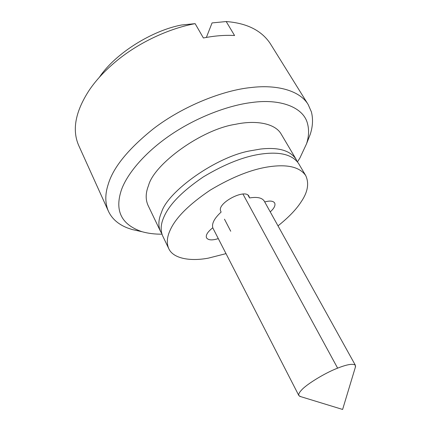 <?xml version="1.0" encoding="UTF-8"?>
<svg xmlns="http://www.w3.org/2000/svg" width="431" height="431" viewBox="0 0 431 431"><rect width="100%" height="100%" fill="white"/><g stroke="black" fill="none" stroke-linecap="round" stroke-linejoin="round"><path stroke-width="0.65" d="M278.006 225.871C288.554 217.45 296.269 209.434 301.15 201.832C307.804 192.091 309.318 183.326 305.703 175.536C299.831 167.174 287.973 164.195 270.113 166.608C252.447 168.974 232.471 176.823 210.183 190.157C188.999 204.466 175.67 217.779 170.197 230.095C166.916 237.098 166.441 243.283 168.774 248.649C173.278 258.767 190.61 261.509 208.437 258.121L226.011 253.633M305.703 175.536L298.575 163.484C292.557 154.858 280.64 151.647 262.818 153.84C245.185 155.984 225.338 163.688 203.26 176.952C182.302 191.219 169.178 204.601 163.882 217.089C160.704 224.19 160.316 230.499 162.724 236.021L168.774 248.649M248.04 195.184L249.549 197.942L248.962 196.234C245.25 188.137 216.771 203.26 220.677 211.007L221.103 212.084C214.417 218.269 211.648 223.484 212.79 227.74L211.039 229.222C207.117 232.692 205.619 235.568 206.541 237.853C208.275 240.277 212.197 240.525 218.296 238.602M263.82 200.453L264.284 201.153C262.145 197.77 257.232 196.698 249.549 197.942M270.232 211.869C274.186 208.351 275.662 205.377 274.66 202.953C273.313 201.142 270.668 200.647 266.724 201.476L264.699 201.902M224.481 219.201L230.736 231.242M300.612 396.601L298.85 395.566C298.36 394.3 299.238 392.49 301.479 390.147C306.161 384.549 324.958 372.939 337.629 368.155C347.338 364.303 353.275 363.371 355.43 365.359L355.311 367.395M161.803 233.591L160.477 231.334C158.048 225.758 158.398 219.406 161.544 212.267C167.675 191.407 216.432 156.593 250.47 150.785L260.437 149.067C278.087 147.036 289.918 150.349 295.93 159.012L297.067 161.366M139.897 231.242L132.198 229.545L127.237 227.864C118.191 224.265 111.92 218.722 108.423 211.233C104.997 203.163 104.943 194.144 108.267 184.177C113.234 167.417 128.266 148.954 153.361 128.804C183.784 105.39 224.244 90.074 251.09 87.536C276.826 84.352 299.949 90.548 308.187 104.571L311.376 111.839C313.213 119.026 312.809 126.585 310.175 134.515L307.303 141.853M297.46 161.846L299.831 158.145L306.506 143.884C308.892 136.675 309.205 129.85 307.454 123.411C303.246 106.834 279.595 98.58 252.027 102.476C229.545 105.094 197.662 116.559 170.795 134.795C143.922 153.027 126.525 174.803 121.251 190.427C114.587 210.958 121.515 224.718 142.02 231.711C148.124 233.413 154.777 234.238 161.986 234.184M160.477 231.334L148.005 205.301C145.425 199.418 145.603 192.819 148.544 185.492C154.099 163.985 201.703 129.327 235.515 124.3C255.658 119.953 275.145 123.212 281.233 134.165L295.93 159.012M308.187 104.571L270.14 43.391C261.369 30.38 246.721 23.102 226.2 21.55L234.577 35.525C224.982 34.965 214.584 35.789 203.394 37.982L195.135 23.657C171.274 27.983 141.336 40.956 118.234 59.564C106.026 69.429 96.355 79.643 89.222 90.219C75.355 111.505 71.864 129.957 78.749 145.586L108.423 211.233M206.379 37.422L212.068 22.918L226.2 21.55M195.135 23.657L181.591 24.993C152.784 30.337 115.567 52.921 99.41 77.241M248.595 195.706L249.21 196.827M337.629 368.155L242.949 194.058M355.43 365.359L264.284 201.153M212.742 227.778L298.85 395.566M310.175 134.515L306.506 143.884M142.02 231.711L132.198 229.545M299.674 396.315L342.618 409.45L355.591 366.463"/></g></svg>
